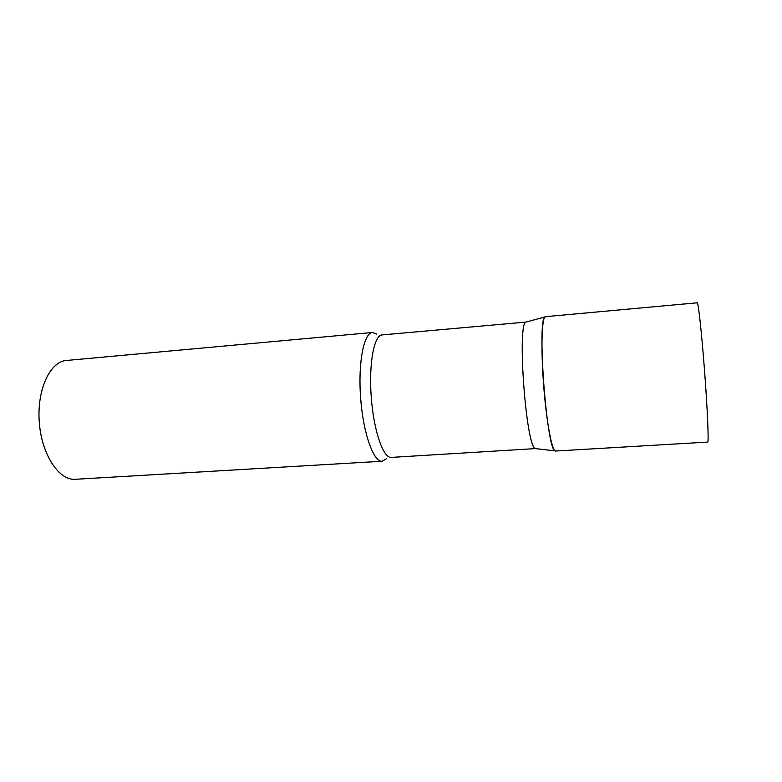 <?xml version="1.0" encoding="UTF-8"?>
<svg xmlns="http://www.w3.org/2000/svg" width="782" height="782" viewBox="0 0 782 782"><rect width="100%" height="100%" fill="white"/><g stroke="black" fill="none" stroke-linecap="round" stroke-linejoin="round"><path stroke-width="1.17" d="M543.51 383.434C546.178 420.745 552.102 452.338 555.66 451.028L707.671 442.084C708.903 443.159 707.534 410.061 704.582 371.294C701.728 333.24 698.248 301.617 697.212 302.8L545.562 316.661C541.916 315.967 540.743 346.817 543.51 383.434M386.357 458.799L382.173 461.243C373.591 462.289 363.229 433.443 360.629 398.116C357.921 362.809 363.865 332.731 372.506 332.487L376.816 334.129M555.992 450.931L555.093 450.862C546.696 450.285 536.814 318.743 545.034 316.915L546.11 316.808M382.173 461.243L75.336 479.298C59.002 480.744 41.622 454.694 39.286 422.26C36.744 389.847 50.038 361.499 66.411 360.473L372.506 332.487M391.244 457.411L535.396 448.604C526.159 447.832 516.873 324.227 525.895 322.096L382.046 334.921C374.07 335.136 368.674 363.757 371.255 397.324C373.718 430.892 383.327 458.389 391.244 457.411L390.795 457.421M381.352 335.028L382.046 334.921M535.396 448.604L555.093 450.862M525.895 322.096L545.034 316.915"/></g></svg>
